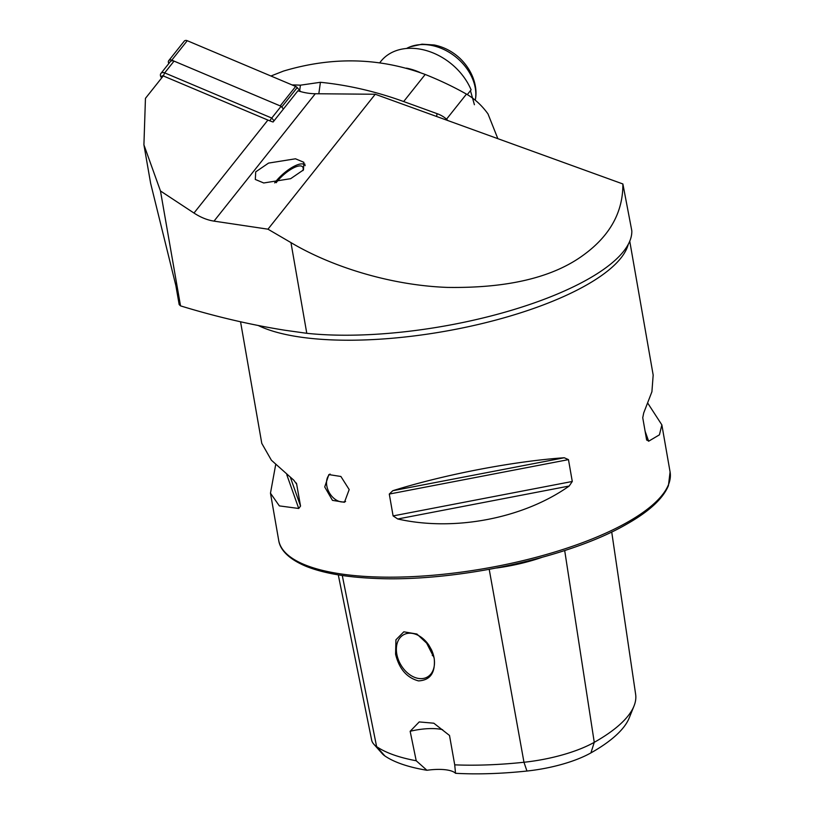 <?xml version="1.0" encoding="UTF-8"?>
<svg xmlns="http://www.w3.org/2000/svg" width="814" height="814" viewBox="0 0 814 814"><rect width="100%" height="100%" fill="white"/><g stroke="black" fill="none" stroke-linecap="round" stroke-linejoin="round"><path stroke-width="1.22" d="M541.666 557.468A81.685 26.017 170.1 0 1 496.601 567.999M263.726 182.977L290.659 178.683L303.48 169.902L303.876 162.312L295.462 158.791L268.539 163.095L255.708 171.876L255.311 179.456L263.726 182.977M622.883 183.964L631.817 230.789A202.625 64.53 170.1 0 1 600.701 271.388A202.625 64.53 170.1 0 1 587.83 279.283A202.625 64.53 170.1 0 1 306.786 333.302L285.165 330.281C250.681 324.827 215.802 316.687 180.525 305.871L179.172 304.568L175.834 285.449L150.621 183.252L143.915 144.831L160.47 190.975L193.986 213.044C200.641 217.399 207.316 220.095 214.011 221.123L267.969 229.182L290.954 242.603C330.525 266.188 389.621 285.287 447.242 287.403C507.529 288.329 552.971 277.513 583.587 254.955C609.961 235.755 623.056 212.088 622.883 183.964L375.244 94.251L315.283 93.742A55.627 41.931 38.5 0 1 297.924 90.781L273.097 122.008A55.627 41.931 38.5 0 1 267.908 120.075L163.268 75.926L145.452 98.341L143.915 144.831M345.604 501.495A15.893 11.213 60.6 0 1 326.79 485.795A15.893 11.213 60.6 0 1 330.067 474.043M349.186 489.56L344.454 502.279L332.458 500.366L324.725 486.955L328.836 474.593L340.893 476.475L349.186 489.56M395.584 654.171C399.104 668.823 406.746 677.726 418.508 680.901C430.321 680.25 435.551 672.71 434.208 658.272L431.501 649.816L428.937 645.288L416.921 634.035L403.815 631.817L395.94 639.794L395.584 654.171M428.958 645.319A24.237 17.094 -119.4 0 0 403.52 634.808A24.237 17.094 -119.4 0 0 396.774 653.937A24.237 17.094 -119.4 0 0 427.33 677.034A24.237 17.094 -119.4 0 0 434.076 657.895A24.237 17.094 -119.4 0 0 431.461 649.745M425.6 641.086L434.025 657.631M432.285 655.524A83.435 26.567 170.1 0 1 433.374 654.822M629.751 241.188L653.174 375.071L651.912 391.748L643.711 412.942L642.745 417.724L646.56 439.58L648.646 441.219L659.432 434.818L661.863 424.888L647.985 403.5M646.56 439.58L646.703 440.12M375.244 94.251L267.969 229.182M397.741 518.986C454.263 531.766 523.483 518.467 569.19 486.029L572.283 481.471L568.467 459.625L564.255 457.753C513.502 461.273 444.281 474.582 392.806 490.71L389.285 494.057L393.101 515.913L397.741 518.986L569.19 486.029M275.661 464.763L270.472 493.192L279.355 505.891L298.728 508.475L300.539 506.084L296.561 483.628M296.286 482.997L296.723 484.238L293.793 480.199L271.388 460.215L261.782 443.376L240.557 321.815M426.923 770.268L416.219 760.754A191.494 60.979 170.1 0 1 376.617 746.621A76.435 24.339 170.1 0 1 373.84 744.23L382.366 753.774A69.556 22.151 170.1 0 0 384.89 755.952A184.615 58.791 170.1 0 0 426.923 770.268A31.787 10.124 170.1 0 1 455.525 773.3A184.615 58.791 170.1 0 0 526.953 771.031L523.972 762.26A191.494 60.979 170.1 0 1 454.721 764.845L455.525 773.3M611.711 531.949L635.632 694.271A191.494 60.979 170.1 0 1 634.004 706.033L629.222 717.907A184.615 58.791 170.1 0 1 590.913 752.899A69.556 22.151 170.1 0 1 526.953 771.031M416.219 760.754L410.154 731.287L419.22 721.926L433.831 723.208L449.511 735.469L454.721 764.845M373.84 744.23A76.435 24.339 170.1 0 1 371.642 740.028L338.288 574.867M634.004 706.033A191.494 60.979 170.1 0 1 594.261 742.327A76.435 24.339 170.1 0 1 523.972 762.26L489.214 569.373M410.154 731.287A31.787 10.124 170.1 0 1 442.633 729.7M180.525 305.871L160.47 190.975M161.701 77.9L161.426 77.584A3.968 2.991 38.5 0 1 160.907 73.464A3.968 2.991 38.5 0 1 164.682 72.884L271.744 118.05L281.105 106.278L283.425 109.015L281.746 107.031L297.212 87.576L300.631 91.606M161.884 77.666A1.587 1.201 -141.5 0 1 163.309 75.946L269.699 120.828L271.744 118.05L274.074 120.787M160.907 73.464L170.268 61.691A3.968 2.991 38.5 0 1 174.043 61.111L281.105 106.278M168.844 63.472A3.175 2.391 38.5 0 1 168.763 60.623L184.229 41.168A3.175 2.391 38.5 0 1 187.251 40.7L295.675 86.447A3.175 2.391 38.5 0 1 297.212 87.576M168.763 60.623A3.175 2.391 38.5 0 1 171.785 60.155L280.199 105.901L295.675 86.447M497.842 138.665L488.013 113.94C481.878 105.433 474.694 98.83 466.463 94.109A254.273 152.615 7.9 0 0 425.203 74.461C379.548 57.55 332.285 56.431 283.414 71.103L270.93 76.007M292.063 84.921A317.847 239.591 38.5 0 1 300.427 85.175L320.411 82.295A317.847 239.591 38.5 0 1 403.663 101.547L437.026 113.634A23.84 14.306 -172.1 0 1 446.52 119.19L447.792 120.533M300.427 85.175L299.684 90.486M406.491 68.142A55.627 41.931 38.5 0 1 415.506 70.665A55.627 41.931 38.5 0 1 420.004 72.487M379.802 62.678L380.84 61.376A55.627 41.931 38.5 0 1 430.423 51.903A55.627 41.931 38.5 0 1 471.103 89.835L467.317 94.597M474.409 104.721L470.523 90.924M406.522 48.474A45.686 34.442 38.5 0 1 410.134 46.805A45.686 34.442 38.5 0 1 459.025 59.748A45.686 34.442 38.5 0 1 475.508 98.789A45.686 34.442 38.5 0 1 475.284 100.203M274.664 182.906A22.731 7.601 138.3 0 1 301.801 163.879A22.731 7.601 138.3 0 1 305.158 165.649M301.801 163.879L303.184 163.868A23.84 7.967 138.3 0 1 304.935 164.123M276.19 182.702A19.862 6.644 138.3 0 1 291.107 169.241A19.862 6.644 138.3 0 1 302.564 166.809A19.862 6.644 138.3 0 1 302.92 170.614M306.786 333.302L290.954 242.603M278.683 540.262C279.751 548.046 286.182 557.966 306.013 566.31C322.975 573.107 345.563 577.126 373.779 578.357C453.876 582.478 568.579 557.946 626.587 524.216C649.043 511.558 662.983 498.707 668.426 485.663L670.085 471.957A198.657 63.258 170.1 0 1 627.248 522.334A198.657 63.258 170.1 0 1 414.529 576.526A198.657 63.258 170.1 0 1 278.683 540.262L270.472 493.192M258.516 325.631A198.657 63.258 -9.9 0 0 585.897 285.388A198.657 63.258 -9.9 0 0 628.245 244.353M315.283 93.742L214.011 221.123M267.908 120.075L193.986 213.044M384.89 755.952L376.617 746.621L342.277 575.488M590.913 752.899L594.261 742.327L564.692 550.539M286.793 474.735L298.728 508.475M290.496 477.676L300.539 506.084M393.101 515.913L572.283 481.471M389.285 494.057L568.467 459.625M392.806 490.71L564.255 457.753M648.646 441.219L645.095 431.166M174.043 61.111L164.682 72.884L163.309 75.946M171.785 60.155L187.251 40.7M437.026 113.634L436.63 116.483M466.463 94.109L446.52 119.19M425.203 74.461L403.663 101.547M320.411 82.295L318.823 93.773M670.085 471.957L661.863 424.888M410.134 46.805L422.059 44.18L434.289 44.984C443.884 46.988 452.36 51.384 459.727 58.15C473.606 71.378 477.492 87.668 475.508 98.789"/></g></svg>
